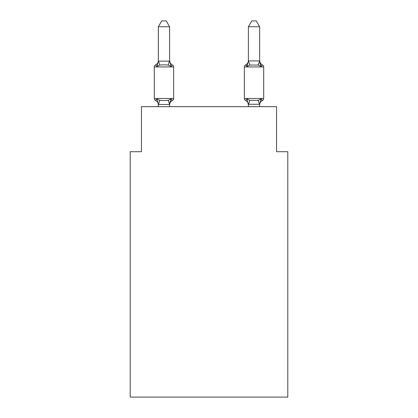 <?xml version="1.0" encoding="UTF-8"?>
<svg xmlns="http://www.w3.org/2000/svg" width="418" height="418" viewBox="0 0 418 418"><rect width="100%" height="100%" fill="white"/><g stroke="black" fill="none" stroke-linecap="round" stroke-linejoin="round"><path stroke-width="0.63" d="M287.798 397.1L287.798 151.703L276.538 151.703L276.538 106.679L141.462 106.679L141.462 151.703L130.202 151.703L130.202 397.1L287.798 397.1M262.441 100.482A2.252 2.252 0 0 0 263.706 98.46A2.252 2.252 0 0 1 262.441 100.482L261.799 100.174L262.441 100.482A2.252 2.252 0 0 0 263.706 98.46A2.252 2.252 0 0 1 262.441 100.482A2.252 2.252 0 0 0 263.706 98.46A2.252 2.252 0 0 1 262.441 100.482L261.799 100.174L262.441 100.482A2.252 2.252 0 0 0 263.706 98.46A2.252 2.252 0 0 1 262.441 100.482A2.252 2.252 0 0 0 263.706 98.46A2.252 2.252 0 0 1 262.441 100.482L261.799 100.174L262.441 100.482A2.252 2.252 0 0 0 263.706 98.46A2.252 2.252 0 0 1 262.441 100.482A2.252 2.252 0 0 0 263.706 98.46A2.252 2.252 0 0 1 262.441 100.482L261.799 100.174L262.441 100.482A2.252 2.252 0 0 0 263.706 98.46A2.252 2.252 0 0 1 262.441 100.482A2.252 2.252 0 0 0 263.706 98.46A2.252 2.252 0 0 1 262.441 100.482L261.799 100.174L262.441 100.482A2.252 2.252 0 0 0 263.706 98.46A2.252 2.252 0 0 1 262.441 100.482A2.252 2.252 0 0 0 263.706 98.46A2.252 2.252 0 0 1 262.441 100.482L261.799 100.174L262.441 100.482A2.252 2.252 0 0 0 263.706 98.46A2.252 2.252 0 0 1 262.441 100.482A2.252 2.252 0 0 0 263.706 98.46A2.252 2.252 0 0 1 262.441 100.482L261.799 100.174L262.441 100.482A2.252 2.252 0 0 0 263.706 98.46A2.252 2.252 0 0 1 262.441 100.482A2.252 2.252 0 0 0 263.706 98.46A2.252 2.252 0 0 1 262.441 100.482L261.799 100.174L262.441 100.482A2.252 2.252 0 0 0 263.706 98.46A2.252 2.252 0 0 1 262.441 100.482A2.252 2.252 0 0 0 263.706 98.46A2.252 2.252 0 0 1 262.441 100.482L261.799 100.174L262.441 100.482A2.252 2.252 0 0 0 263.706 98.46A2.252 2.252 0 0 1 262.441 100.482A2.252 2.252 0 0 0 263.706 98.46A2.252 2.252 0 0 1 262.441 100.482L261.799 100.174L262.441 100.482A2.252 2.252 0 0 0 263.706 98.46A2.252 2.252 0 0 1 262.441 100.482A2.252 2.252 0 0 0 263.706 98.46A2.252 2.252 0 0 1 262.441 100.482L261.799 100.174L262.441 100.482A2.252 2.252 0 0 0 263.706 98.46A2.252 2.252 0 0 1 262.441 100.482A2.252 2.252 0 0 0 263.706 98.46A2.252 2.252 0 0 1 262.441 100.482L261.799 100.174L262.441 100.482A2.252 2.252 0 0 0 263.706 98.46A2.252 2.252 0 0 1 262.441 100.482A2.252 2.252 0 0 0 263.706 98.46A2.252 2.252 0 0 1 262.441 100.482L261.799 100.174L262.441 100.482A2.252 2.252 0 0 0 263.706 98.46A2.252 2.252 0 0 1 262.441 100.482A2.252 2.252 0 0 0 263.706 98.46A2.252 2.252 0 0 1 262.441 100.482L261.799 100.174L262.441 100.482A2.252 2.252 0 0 0 263.706 98.46A2.252 2.252 0 0 1 262.441 100.482A2.252 2.252 0 0 0 263.706 98.46A2.252 2.252 0 0 1 262.441 100.482L261.799 100.174L262.441 100.482A2.252 2.252 0 0 0 263.706 98.46A2.252 2.252 0 0 1 262.441 100.482A2.252 2.252 0 0 0 263.706 98.46A2.252 2.252 0 0 1 262.441 100.482L261.799 100.174L262.441 100.482A2.252 2.252 0 0 0 263.706 98.46A2.252 2.252 0 0 1 262.441 100.482A2.252 2.252 0 0 0 263.706 98.46A2.252 2.252 0 0 1 262.441 100.482L261.799 100.174L262.441 100.482A2.252 2.252 0 0 0 263.706 98.46A2.252 2.252 0 0 1 262.441 100.482A2.252 2.252 0 0 0 263.706 98.46A2.252 2.252 0 0 1 262.441 100.482L261.062 98.899L262.441 100.482A4.953 4.953 0 0 0 259.656 104.939L259.656 104.27L248.396 104.27L248.396 104.939L246.991 98.899L245.612 100.482A4.953 4.953 0 0 1 248.396 104.939A4.953 4.953 0 0 0 245.612 100.482L246.991 98.899L245.612 100.482A4.953 4.953 0 0 1 248.396 104.939A4.953 4.953 0 0 0 245.612 100.482A4.953 4.953 0 0 1 248.396 104.939A4.953 4.953 0 0 0 245.612 100.482L246.991 98.899L245.612 100.482A4.953 4.953 0 0 1 248.396 104.939A4.953 4.953 0 0 0 245.612 100.482A4.953 4.953 0 0 1 248.396 104.939A4.953 4.953 0 0 0 245.612 100.482A4.953 4.953 0 0 1 248.396 104.939A4.953 4.953 0 0 0 245.612 100.482L246.991 98.899L245.612 100.482A4.953 4.953 0 0 1 248.396 104.939A4.953 4.953 0 0 0 245.612 100.482A4.953 4.953 0 0 1 248.396 104.939A4.953 4.953 0 0 0 245.612 100.482A4.953 4.953 0 0 1 248.396 104.939A4.953 4.953 0 0 0 245.612 100.482L246.991 98.899L245.612 100.482A4.953 4.953 0 0 1 248.396 104.939A4.953 4.953 0 0 0 245.612 100.482A4.953 4.953 0 0 1 248.396 104.939A4.953 4.953 0 0 0 245.612 100.482L246.991 98.899L245.612 100.482A4.953 4.953 0 0 1 248.396 104.939A4.953 4.953 0 0 0 245.612 100.482L246.991 98.899L245.612 100.482A4.953 4.953 0 0 1 248.396 104.939A4.953 4.953 0 0 0 245.612 100.482A4.953 4.953 0 0 1 248.396 104.939A4.953 4.953 0 0 0 245.612 100.482L246.991 98.899L245.612 100.482A4.953 4.953 0 0 1 248.396 104.939A4.953 4.953 0 0 0 245.612 100.482L246.991 98.899L245.612 100.482A4.953 4.953 0 0 1 248.396 104.939A4.953 4.953 0 0 0 245.612 100.482A4.953 4.953 0 0 1 248.396 104.939A4.953 4.953 0 0 0 245.612 100.482L246.991 98.899L245.612 100.482A4.953 4.953 0 0 1 248.396 104.939M259.656 26.752L256.276 20.9L251.777 20.9L248.396 26.752L259.656 26.752L259.656 60.464A4.953 4.953 0 0 0 262.441 64.915L261.062 66.499L262.441 64.915L261.062 66.499L259.886 62.82L261.062 66.499L262.441 64.915L261.062 66.499L262.441 64.915L261.062 66.499L259.886 62.82L261.062 66.499L262.441 64.915L261.062 66.499L262.441 64.915L261.062 66.499L259.886 62.82L261.062 66.499L262.441 64.915L261.062 66.499L262.441 64.915L261.062 66.499L259.886 62.82L261.062 66.499L262.441 64.915L261.062 66.499L262.441 64.915L261.062 66.499L259.886 62.82L261.062 66.499L262.441 64.915L261.062 66.499L262.441 64.915L261.062 66.499L259.886 62.82L261.062 66.499L262.441 64.915L261.062 66.499L262.441 64.915L261.062 66.499L259.886 62.82L261.062 66.499L262.441 64.915L261.062 66.499L262.441 64.915L261.062 66.499L259.886 62.82L261.062 66.499L262.441 64.915L261.062 66.499L262.441 64.915L261.062 66.499L259.886 62.82L261.062 66.499L262.441 64.915L261.062 66.499L262.441 64.915L261.062 66.499L259.886 62.82L261.062 66.499L262.441 64.915L261.062 66.499L262.441 64.915L261.062 66.499L259.886 62.82L261.062 66.499L262.441 64.915L261.062 66.499L262.441 64.915L261.062 66.499L259.886 62.82L261.062 66.499L262.441 64.915L261.062 66.499L262.441 64.915L261.062 66.499L259.886 62.82L261.062 66.499L262.441 64.915L261.062 66.499L262.441 64.915L261.062 66.499L259.886 62.82L261.062 66.499L262.441 64.915L261.062 66.499L262.441 64.915L261.062 66.499L259.886 62.82L261.062 66.499L262.441 64.915L261.062 66.499L262.441 64.915L261.062 66.499L259.886 62.82L261.062 66.499L262.441 64.915L261.062 66.499L262.441 64.915L261.062 66.499L259.886 62.82L261.062 66.499L262.441 64.915A2.252 2.252 0 0 1 263.706 66.937L263.706 98.46L244.347 98.46A2.252 2.252 0 0 0 245.612 100.482A2.252 2.252 0 0 1 244.347 98.46A2.252 2.252 0 0 0 245.612 100.482A2.252 2.252 0 0 1 244.347 98.46A2.252 2.252 0 0 0 245.612 100.482A2.252 2.252 0 0 1 244.347 98.46A2.252 2.252 0 0 0 245.612 100.482A2.252 2.252 0 0 1 244.347 98.46A2.252 2.252 0 0 0 245.612 100.482A2.252 2.252 0 0 1 244.347 98.46A2.252 2.252 0 0 0 245.612 100.482A2.252 2.252 0 0 1 244.347 98.46A2.252 2.252 0 0 0 245.612 100.482A2.252 2.252 0 0 1 244.347 98.46A2.252 2.252 0 0 0 245.612 100.482L246.991 98.899L245.612 100.482A2.252 2.252 0 0 1 244.347 98.46A2.252 2.252 0 0 0 245.612 100.482L246.991 98.899L245.612 100.482A2.252 2.252 0 0 1 244.347 98.46A2.252 2.252 0 0 0 245.612 100.482L246.991 98.899L245.612 100.482A2.252 2.252 0 0 1 244.347 98.46A2.252 2.252 0 0 0 245.612 100.482L246.991 98.899L245.612 100.482A2.252 2.252 0 0 1 244.347 98.46A2.252 2.252 0 0 0 245.612 100.482L246.991 98.899L245.612 100.482A2.252 2.252 0 0 1 244.347 98.46A2.252 2.252 0 0 0 245.612 100.482L246.991 98.899L245.612 100.482A2.252 2.252 0 0 1 244.347 98.46A2.252 2.252 0 0 0 245.612 100.482L246.991 98.899L245.612 100.482A2.252 2.252 0 0 1 244.347 98.46A2.252 2.252 0 0 0 245.612 100.482L246.991 98.899L245.612 100.482A2.252 2.252 0 0 1 244.347 98.46A2.252 2.252 0 0 0 245.612 100.482L246.991 98.899L245.612 100.482A2.252 2.252 0 0 1 244.347 98.46A2.252 2.252 0 0 0 245.612 100.482L246.991 98.899L245.612 100.482A2.252 2.252 0 0 1 244.347 98.46A2.252 2.252 0 0 0 245.612 100.482L246.991 98.899L249.802 100.346L258.251 100.346L261.062 98.899L259.656 104.27M259.886 62.82L261.062 66.499L258.251 65.051L249.802 65.051L246.991 66.499L247.519 64.717L246.991 66.499L247.519 64.717L246.991 66.499L247.519 64.717L246.991 66.499L247.519 64.717L246.991 66.499L247.519 64.717L246.991 66.499L247.519 64.717L246.991 66.499L247.519 64.717L246.991 66.499L247.519 64.717L246.991 66.499L247.519 64.717L246.991 66.499L247.519 64.717L246.991 66.499L247.519 64.717L246.991 66.499L247.519 64.717L246.991 66.499L247.519 64.717L246.991 66.499L247.519 64.717L246.991 66.499L247.519 64.717L246.991 66.499L247.519 64.717L246.991 66.499L247.519 64.717L246.991 66.499L245.612 64.915L246.254 65.224L245.612 64.915A2.252 2.252 0 0 0 244.347 66.937L244.347 98.46M248.396 60.464L248.396 60.464A4.953 4.953 0 0 1 245.612 64.915L246.991 66.499L245.612 64.915L246.991 66.499L245.612 64.915L246.991 66.499L245.612 64.915L246.991 66.499L245.612 64.915L246.991 66.499L245.612 64.915L246.991 66.499L245.612 64.915L246.991 66.499L245.612 64.915L246.991 66.499L245.612 64.915L246.991 66.499L245.612 64.915L246.991 66.499L245.612 64.915L246.991 66.499L245.612 64.915L246.991 66.499L245.612 64.915L246.991 66.499L245.612 64.915L246.991 66.499L245.612 64.915L246.991 66.499L245.612 64.915L246.991 66.499L245.612 64.915L246.991 66.499L245.612 64.915L246.991 66.499L247.519 64.717M158.344 104.939L158.344 104.939A4.953 4.953 0 0 0 155.559 100.482A2.252 2.252 0 0 1 154.294 98.46A2.252 2.252 0 0 0 155.559 100.482A2.252 2.252 0 0 1 154.294 98.46A2.252 2.252 0 0 0 155.559 100.482A2.252 2.252 0 0 1 154.294 98.46A2.252 2.252 0 0 0 155.559 100.482A2.252 2.252 0 0 1 154.294 98.46A2.252 2.252 0 0 0 155.559 100.482A2.252 2.252 0 0 1 154.294 98.46A2.252 2.252 0 0 0 155.559 100.482A2.252 2.252 0 0 1 154.294 98.46A2.252 2.252 0 0 0 155.559 100.482A2.252 2.252 0 0 1 154.294 98.46A2.252 2.252 0 0 0 155.559 100.482A2.252 2.252 0 0 1 154.294 98.46A2.252 2.252 0 0 0 155.559 100.482A2.252 2.252 0 0 1 154.294 98.46A2.252 2.252 0 0 0 155.559 100.482A2.252 2.252 0 0 1 154.294 98.46A2.252 2.252 0 0 0 155.559 100.482A2.252 2.252 0 0 1 154.294 98.46A2.252 2.252 0 0 0 155.559 100.482A2.252 2.252 0 0 1 154.294 98.46A2.252 2.252 0 0 0 155.559 100.482A2.252 2.252 0 0 1 154.294 98.46A2.252 2.252 0 0 0 155.559 100.482A2.252 2.252 0 0 1 154.294 98.46A2.252 2.252 0 0 0 155.559 100.482A2.252 2.252 0 0 1 154.294 98.46A2.252 2.252 0 0 0 155.559 100.482A2.252 2.252 0 0 1 154.294 98.46A2.252 2.252 0 0 0 155.559 100.482A2.252 2.252 0 0 1 154.294 98.46A2.252 2.252 0 0 0 155.559 100.482A2.252 2.252 0 0 1 154.294 98.46A2.252 2.252 0 0 0 155.559 100.482A2.252 2.252 0 0 1 154.294 98.46A2.252 2.252 0 0 0 155.559 100.482A2.252 2.252 0 0 1 154.294 98.46A2.252 2.252 0 0 0 155.559 100.482A2.252 2.252 0 0 1 154.294 98.46A2.252 2.252 0 0 0 155.559 100.482A2.252 2.252 0 0 1 154.294 98.46A2.252 2.252 0 0 0 155.559 100.482A2.252 2.252 0 0 1 154.294 98.46A2.252 2.252 0 0 0 155.559 100.482A2.252 2.252 0 0 1 154.294 98.46A2.252 2.252 0 0 0 155.559 100.482A2.252 2.252 0 0 1 154.294 98.46A2.252 2.252 0 0 0 155.559 100.482A2.252 2.252 0 0 1 154.294 98.46A2.252 2.252 0 0 0 155.559 100.482A2.252 2.252 0 0 1 154.294 98.46A2.252 2.252 0 0 0 155.559 100.482A2.252 2.252 0 0 1 154.294 98.46A2.252 2.252 0 0 0 155.559 100.482A2.252 2.252 0 0 1 154.294 98.46A2.252 2.252 0 0 0 155.559 100.482A2.252 2.252 0 0 1 154.294 98.46A2.252 2.252 0 0 0 155.559 100.482A2.252 2.252 0 0 1 154.294 98.46A2.252 2.252 0 0 0 155.559 100.482A2.252 2.252 0 0 1 154.294 98.46A2.252 2.252 0 0 0 155.559 100.482A2.252 2.252 0 0 1 154.294 98.46A2.252 2.252 0 0 0 155.559 100.482A2.252 2.252 0 0 1 154.294 98.46A2.252 2.252 0 0 0 155.559 100.482L156.938 98.899L155.559 100.482A2.252 2.252 0 0 1 154.294 98.46A2.252 2.252 0 0 0 155.559 100.482L156.938 98.899L155.559 100.482L156.938 98.899L155.559 100.482L156.938 98.899L155.559 100.482L156.938 98.899L155.559 100.482L156.938 98.899L155.559 100.482L156.938 98.899L155.559 100.482L156.938 98.899L155.559 100.482L156.938 98.899L155.559 100.482L156.938 98.899L155.559 100.482L156.938 98.899L155.559 100.482L156.938 98.899L155.559 100.482L156.938 98.899L155.559 100.482L156.938 98.899L155.559 100.482L156.938 98.899L155.559 100.482L156.938 98.899L155.559 100.482L156.938 98.899L155.559 100.482L156.938 98.899L155.559 100.482L156.938 98.899L159.749 100.346L163.971 100.571L168.198 100.346L171.009 98.899L172.388 100.482L171.746 100.174L172.388 100.482A2.252 2.252 0 0 0 173.653 98.46L173.653 66.937A2.252 2.252 0 0 0 172.388 64.915A2.252 2.252 0 0 1 173.653 66.937A2.252 2.252 0 0 0 172.388 64.915L171.009 66.499L172.388 64.915A2.252 2.252 0 0 1 173.653 66.937A2.252 2.252 0 0 0 172.388 64.915L171.009 66.499L172.388 64.915A2.252 2.252 0 0 1 173.653 66.937A2.252 2.252 0 0 0 172.388 64.915L171.009 66.499L172.388 64.915A2.252 2.252 0 0 1 173.653 66.937A2.252 2.252 0 0 0 172.388 64.915L171.009 66.499L172.388 64.915A2.252 2.252 0 0 1 173.653 66.937A2.252 2.252 0 0 0 172.388 64.915L171.009 66.499L172.388 64.915A2.252 2.252 0 0 1 173.653 66.937A2.252 2.252 0 0 0 172.388 64.915L171.009 66.499L172.388 64.915A2.252 2.252 0 0 1 173.653 66.937A2.252 2.252 0 0 0 172.388 64.915L171.009 66.499L172.388 64.915A2.252 2.252 0 0 1 173.653 66.937A2.252 2.252 0 0 0 172.388 64.915L171.009 66.499L172.388 64.915A2.252 2.252 0 0 1 173.653 66.937A2.252 2.252 0 0 0 172.388 64.915L171.009 66.499L172.388 64.915A2.252 2.252 0 0 1 173.653 66.937A2.252 2.252 0 0 0 172.388 64.915L171.009 66.499L172.388 64.915A2.252 2.252 0 0 1 173.653 66.937A2.252 2.252 0 0 0 172.388 64.915L171.009 66.499L172.388 64.915A2.252 2.252 0 0 1 173.653 66.937A2.252 2.252 0 0 0 172.388 64.915L171.009 66.499L172.388 64.915A2.252 2.252 0 0 1 173.653 66.937A2.252 2.252 0 0 0 172.388 64.915L171.009 66.499L172.388 64.915A2.252 2.252 0 0 1 173.653 66.937A2.252 2.252 0 0 0 172.388 64.915L171.009 66.499L172.388 64.915A2.252 2.252 0 0 1 173.653 66.937A2.252 2.252 0 0 0 172.388 64.915L171.009 66.499L172.388 64.915A2.252 2.252 0 0 1 173.653 66.937A2.252 2.252 0 0 0 172.388 64.915L171.009 66.499L172.388 64.915A2.252 2.252 0 0 1 173.653 66.937A2.252 2.252 0 0 0 172.388 64.915L171.009 66.499L172.388 64.915A2.252 2.252 0 0 1 173.653 66.937A2.252 2.252 0 0 0 172.388 64.915L171.009 66.499L172.388 64.915A2.252 2.252 0 0 1 173.653 66.937A2.252 2.252 0 0 0 172.388 64.915L171.009 66.499L172.388 64.915A2.252 2.252 0 0 1 173.653 66.937A2.252 2.252 0 0 0 172.388 64.915L171.009 66.499L172.388 64.915A2.252 2.252 0 0 1 173.653 66.937A2.252 2.252 0 0 0 172.388 64.915L171.009 66.499L172.388 64.915A2.252 2.252 0 0 1 173.653 66.937A2.252 2.252 0 0 0 172.388 64.915L171.009 66.499L172.388 64.915A2.252 2.252 0 0 1 173.653 66.937A2.252 2.252 0 0 0 172.388 64.915L171.009 66.499L172.388 64.915A2.252 2.252 0 0 1 173.653 66.937A2.252 2.252 0 0 0 172.388 64.915L171.009 66.499L172.388 64.915A2.252 2.252 0 0 1 173.653 66.937A2.252 2.252 0 0 0 172.388 64.915L171.009 66.499L172.388 64.915A2.252 2.252 0 0 1 173.653 66.937A2.252 2.252 0 0 0 172.388 64.915L171.009 66.499L172.388 64.915A2.252 2.252 0 0 1 173.653 66.937A2.252 2.252 0 0 0 172.388 64.915L171.009 66.499L172.388 64.915A2.252 2.252 0 0 1 173.653 66.937A2.252 2.252 0 0 0 172.388 64.915L171.009 66.499L172.388 64.915A2.252 2.252 0 0 1 173.653 66.937A2.252 2.252 0 0 0 172.388 64.915L171.009 66.499L172.388 64.915A2.252 2.252 0 0 1 173.653 66.937A2.252 2.252 0 0 0 172.388 64.915L171.009 66.499L172.388 64.915A2.252 2.252 0 0 1 173.653 66.937A2.252 2.252 0 0 0 172.388 64.915L171.009 66.499L172.388 64.915A2.252 2.252 0 0 1 173.653 66.937A2.252 2.252 0 0 0 172.388 64.915L171.009 66.499L172.388 64.915A2.252 2.252 0 0 1 173.653 66.937A2.252 2.252 0 0 0 172.388 64.915L171.009 66.499L172.388 64.915A2.252 2.252 0 0 1 173.653 66.937A2.252 2.252 0 0 0 172.388 64.915L171.009 66.499L172.388 64.915A2.252 2.252 0 0 1 173.653 66.937L154.294 66.937A2.252 2.252 0 0 1 155.559 64.915L156.938 66.499L155.559 64.915A4.953 4.953 0 0 0 158.344 60.464L158.344 61.127L158.344 60.464L158.344 61.127L158.344 60.464L158.344 61.127L158.344 60.464L158.344 61.127L158.344 60.464L158.344 61.127L158.344 60.464L158.344 61.127L158.344 60.464L158.344 61.127L158.344 60.464L158.344 61.127L158.344 60.464L158.344 61.127L158.344 60.464L158.344 61.127L158.344 60.464L158.344 61.127L158.344 60.464L158.344 61.127L158.344 60.464L158.344 61.127L158.344 60.464L158.344 61.127L158.344 60.464L158.344 61.127L158.344 60.464L158.344 61.127L158.344 60.464L158.344 61.127L158.344 60.464L158.344 61.127L169.603 61.127L169.603 60.464L171.009 66.499L172.388 64.915L171.009 66.499L168.198 65.051L163.971 64.827L159.749 65.051L156.938 66.499L158.344 61.127M169.603 104.359L170.131 101.621L169.509 104.505L158.344 104.474L156.938 98.899M169.603 60.923L169.603 26.752L158.344 26.752L158.344 60.923M170.131 101.621L169.603 104.27L171.009 98.899L172.388 100.482A4.953 4.953 0 0 0 169.603 104.939M248.396 104.474L248.396 106.679M248.396 26.752L248.396 60.923L259.656 60.923M248.396 60.923L246.991 66.499M154.294 66.937L154.294 98.46L173.653 98.46M169.603 106.679L169.603 104.474L168.198 100.346M158.344 106.679L158.344 104.474M169.603 60.464A4.953 4.953 0 0 0 172.388 64.915M158.344 26.752L161.724 20.9L166.223 20.9L169.603 26.752M259.656 106.679L259.656 104.474M261.062 66.499L259.656 61.127M159.749 100.346L158.438 104.505M158.438 60.897L159.749 65.051M169.509 60.897L168.198 65.051M263.706 66.937L244.347 66.937M259.562 104.505L258.251 100.346M248.491 104.505L249.802 100.346M258.251 65.051L259.562 60.897M249.802 65.051L248.491 60.897"/></g></svg>
